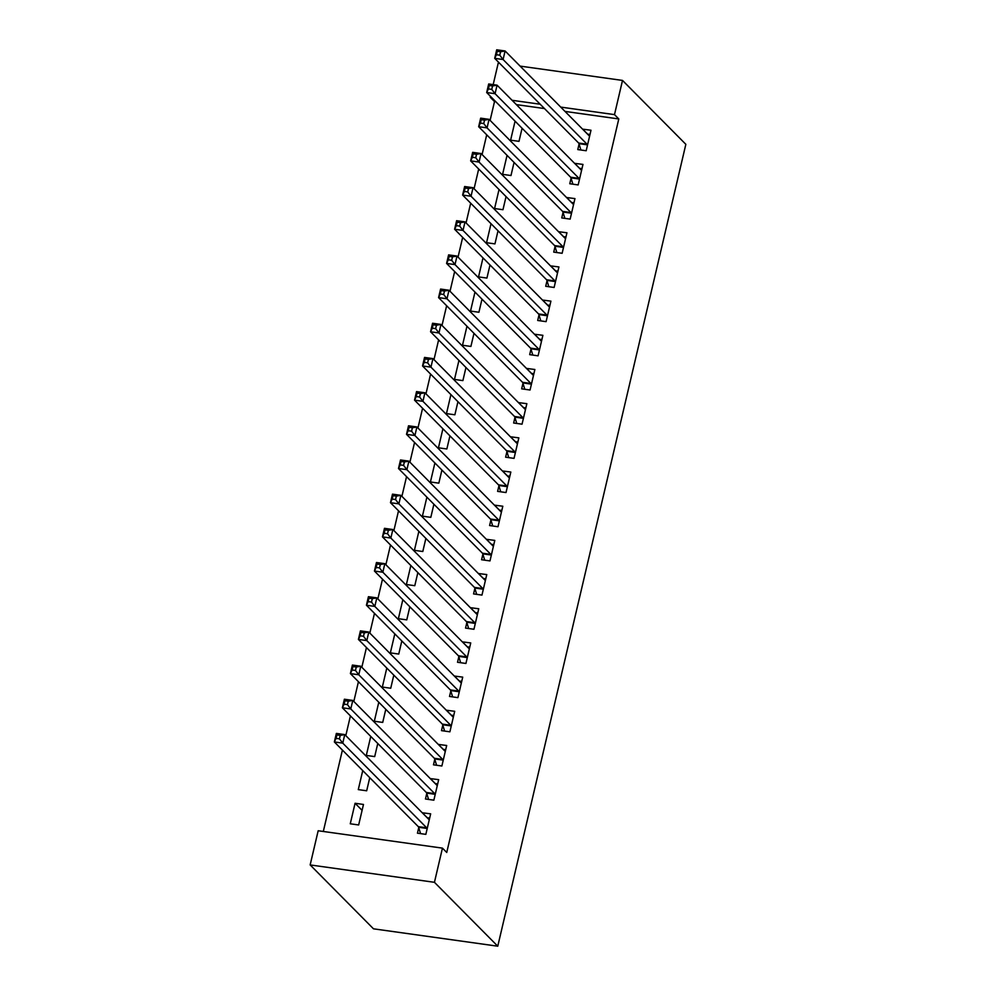 <?xml version="1.0" encoding="UTF-8"?>
<svg xmlns="http://www.w3.org/2000/svg" width="996" height="996" viewBox="0 0 996 996"><rect width="100%" height="100%" fill="white"/><g stroke="black" fill="none" stroke-linecap="round" stroke-linejoin="round"><path stroke-width="1.49" d="M495.821 101.741L494.514 101.555L490.107 120.379M486.708 134.821L482.089 154.554M478.69 169.009L474.071 188.742M470.685 203.184L466.053 222.917M462.667 237.372L458.036 257.105M454.649 271.547L450.018 291.28M446.631 305.735L442 325.468M438.614 339.91L433.982 359.643M430.596 374.085L425.964 393.831M422.578 408.273L417.947 428.006M414.56 442.448L409.929 462.181M406.542 476.636L401.911 496.369M398.525 510.811L393.893 530.544M390.507 544.999L385.875 564.732M382.489 579.174L377.858 598.907M374.471 613.362L369.84 633.095M366.453 647.537L361.834 667.27M358.435 681.712L353.817 701.458M350.418 715.9L345.799 735.633M342.412 750.075L323.314 831.461M494.514 101.555L490.219 97.234L490.43 96.313M493.182 84.61L498.237 63.047L499.544 63.234M565.018 111.415L618.79 118.947L446.743 852.464L442.448 848.131L318.172 830.751L310.154 864.926L373.488 928.82L497.763 946.2L685.846 144.32L622.512 80.427L614.495 114.615L560.723 107.095M507.051 155.339L502.594 174.35L510.985 175.533L514.061 162.423M571.069 178.222L569.774 183.75L578.166 184.92L582.971 164.415L574.555 163.319M491.016 223.702L486.558 242.713L494.95 243.883L498.025 230.786M555.033 246.572L553.739 252.113L562.13 253.283L566.948 232.778L558.532 231.682M474.98 292.065L470.523 311.076L478.927 312.246L481.989 299.149M538.998 314.935L537.703 320.475L546.094 321.646L550.913 301.141L542.496 300.045M458.944 360.428L454.487 379.439L462.891 380.609L465.966 367.499M522.962 383.298L521.667 388.838L530.059 390.009L534.877 369.504L526.461 368.408M442.909 428.79L438.452 447.802L446.855 448.972L449.931 435.862M506.927 451.661L505.632 457.201L514.036 458.372L518.841 437.867L510.425 436.771M426.886 497.153L422.416 516.165L430.82 517.335L433.895 504.225M490.891 520.024L489.596 525.552L498 526.735L502.806 506.229L494.39 505.134M410.85 565.516L406.393 584.528L414.784 585.698L417.859 572.588M474.868 588.387L473.561 593.915L481.964 595.098L486.77 574.58L478.354 573.497M394.814 633.879L390.357 652.878L398.749 654.061L401.824 640.951M458.832 656.75L457.525 662.278L465.929 663.461L470.735 642.943L462.318 641.847M378.779 702.242L374.322 721.241L382.713 722.424L385.788 709.314M442.797 725.113L441.502 730.641L449.893 731.811L454.699 711.306L446.283 710.21M362.743 770.593L358.286 789.604L366.677 790.787L369.753 777.677M426.761 793.476L425.466 799.004L433.858 800.174L438.676 779.669L430.26 778.573M544.451 108.552L516.376 104.617M418.743 827.651L417.449 833.179L425.84 834.362L430.658 813.844L422.242 812.761M350.268 823.792L358.66 824.962L363.478 804.457L355.074 803.274L350.268 823.792M434.779 759.288L433.484 764.828L441.875 765.999L446.681 745.494L438.265 744.398M370.761 736.418L366.304 755.429L374.695 756.599L377.77 743.489M450.815 690.925L449.52 696.465L457.911 697.636L462.717 677.131L454.3 676.035M386.797 668.055L382.34 687.066L390.731 688.236L393.806 675.126M466.85 622.562L465.543 628.103L473.947 629.273L478.752 608.768L470.336 607.672M402.832 599.692L398.375 618.703L406.766 619.873L409.842 606.776M482.886 554.199L481.578 559.74L489.982 560.91L494.788 540.405L486.372 539.309M418.868 531.329L414.411 550.34L422.802 551.51L425.877 538.413M498.909 485.849L497.614 491.377L506.018 492.547L510.824 472.042L502.407 470.946M434.903 462.966L430.434 481.977L438.838 483.16L441.913 470.05M514.944 417.486L513.65 423.014L522.041 424.184L526.859 403.679L518.443 402.583M450.927 394.615L446.469 413.614L454.873 414.797L457.948 401.687M530.98 349.123L529.685 354.651L538.077 355.833L542.895 335.316L534.479 334.22M466.962 326.252L462.505 345.251L470.909 346.434L473.984 333.324M547.016 280.76L545.721 286.288L554.112 287.471L558.93 266.953L550.514 265.87M482.998 257.889L478.541 276.9L486.932 278.071L490.007 264.961M563.051 212.397L561.756 217.925L570.148 219.108L574.953 198.602L566.537 197.507M499.033 189.526L494.576 208.538L502.968 209.708L506.043 196.598M579.087 144.034L577.792 149.574L586.183 150.745L590.989 130.239L582.573 129.144M515.069 121.163L510.612 140.175L519.003 141.345L522.078 128.235M540.168 104.219L512.081 100.285M491.526 97.409L490.219 97.234M622.512 80.427L520.099 66.11M618.79 118.947L614.495 114.615M442.448 848.131L434.443 882.307L497.763 946.2M310.154 864.926L434.443 882.307M427.272 817.741L422.254 812.674M362.096 810.358L355.074 803.274M435.289 783.553L430.272 778.499M443.307 749.378L438.29 744.311M451.325 715.19L446.308 710.136M459.343 681.015L454.325 675.948M467.361 646.827L462.343 641.773M475.378 612.652L470.361 607.585M483.384 578.464L478.379 573.41M491.402 544.289L486.397 539.234M499.419 510.114L494.414 505.047M507.437 475.926L502.432 470.871M515.455 441.751L510.438 436.684M523.473 407.563L518.455 402.509M531.49 373.388L526.473 368.321M539.508 339.2L534.491 334.146M547.526 305.025L542.509 299.97M555.544 270.837L550.527 265.783M563.562 236.662L558.544 231.607M571.58 202.487L566.562 197.42M579.597 168.299L574.58 163.244M587.615 134.124L582.598 129.057M427.16 817.716L429.662 818.065M420.561 833.615L418.631 827.29A3.611 1.257 98 0 0 418.295 826.643L334.357 741.958L336.362 733.417L344.765 734.587L428.691 819.272A3.611 1.257 98 0 0 428.99 819.434A3.611 1.257 98 0 0 429.151 819.422L429.351 819.384M340.246 735.397L344.765 734.587L342.761 743.141L334.357 741.958L336.088 738.347L339.437 738.808L340.246 735.397L336.885 734.923L336.088 738.347M427.135 828.821L427.035 828.46A3.611 1.257 98 0 0 426.686 827.813L342.761 743.141L339.437 738.808M336.362 733.417L336.885 734.923M435.177 783.541L437.68 783.889M428.579 799.439L426.649 793.115A3.611 1.257 98 0 0 426.313 792.455L342.375 707.783L344.379 699.229L352.783 700.412L436.709 785.085A3.611 1.257 98 0 0 437.007 785.246A3.611 1.257 98 0 0 437.169 785.246L437.369 785.197M348.264 701.209L352.783 700.412L350.779 708.953L342.375 707.783L344.106 704.16L347.455 704.633L348.264 701.209L344.902 700.748L344.106 704.16M435.152 794.646L435.053 794.285A3.611 1.257 98 0 0 434.704 793.638L350.779 708.953L347.455 704.633M344.379 699.229L344.902 700.748M443.195 749.353L445.698 749.714M436.597 765.264L434.667 758.927A3.611 1.257 98 0 0 434.331 758.28L350.393 673.595L352.397 665.054L360.789 666.224L444.726 750.909A3.611 1.257 98 0 0 445.025 751.071A3.611 1.257 98 0 0 445.187 751.059L445.386 751.021M356.282 667.034L360.789 666.224L358.784 674.778L350.393 673.595L352.123 669.984L355.472 670.445L356.282 667.034L352.92 666.561L352.123 669.984M443.17 760.458L443.058 760.097A3.611 1.257 98 0 0 442.722 759.45L358.784 674.778L355.472 670.445M352.397 665.054L352.92 666.561M451.213 715.178L453.715 715.526M444.614 731.076L442.685 724.752A3.611 1.257 98 0 0 442.336 724.092L358.411 639.42L360.415 630.879L368.806 632.049L452.744 716.722A3.611 1.257 98 0 0 453.043 716.883A3.611 1.257 98 0 0 453.205 716.883L453.404 716.846M364.299 632.846L368.806 632.049L366.802 640.59L358.411 639.42L360.141 635.797L363.49 636.27L364.299 632.846L360.938 632.385L360.141 635.797M451.188 726.283L451.076 725.922A3.611 1.257 98 0 0 450.74 725.275L366.802 640.59L363.49 636.27M360.415 630.879L360.938 632.385M459.218 680.99L461.733 681.351M452.632 696.901L450.702 690.564A3.611 1.257 98 0 0 450.354 689.917L366.428 605.232L368.433 596.691L376.824 597.861L460.762 682.546A3.611 1.257 98 0 0 461.061 682.708A3.611 1.257 98 0 0 461.223 682.708L461.422 682.658M372.317 598.671L376.824 597.861L374.82 606.415L366.428 605.232L368.147 601.621L371.508 602.082L372.317 598.671L368.956 598.198L368.147 601.621M459.206 692.108L459.094 691.747A3.611 1.257 98 0 0 458.758 691.087L374.82 606.415L371.508 602.082M368.433 596.691L368.956 598.198M467.236 646.815L469.751 647.163M460.65 662.713L458.72 656.389A3.611 1.257 98 0 0 458.372 655.742L374.446 571.057L376.451 562.516L384.842 563.686L468.78 648.359A3.611 1.257 98 0 0 469.079 648.533A3.611 1.257 98 0 0 469.24 648.521L469.44 648.483M380.335 564.495L384.842 563.686L382.838 572.227L374.446 571.057L376.164 567.434L379.526 567.907L380.335 564.495L376.974 564.022L376.164 567.434M467.224 657.92L467.112 657.559A3.611 1.257 98 0 0 466.775 656.912L382.838 572.227L379.526 567.907M376.451 562.516L376.974 564.022M475.254 612.64L477.769 612.988M468.668 628.538L466.738 622.201A3.611 1.257 98 0 0 466.389 621.554L382.464 536.881L384.468 528.328L392.86 529.511L476.798 614.183A3.611 1.257 98 0 0 477.096 614.345A3.611 1.257 98 0 0 477.258 614.345L477.458 614.295M388.353 530.308L392.86 529.511L390.855 538.052L382.464 536.881L384.182 533.258L387.544 533.731L388.353 530.308L384.991 529.835L384.182 533.258M475.241 623.745L475.129 623.384A3.611 1.257 98 0 0 474.793 622.724L390.855 538.052L387.544 533.731M384.468 528.328L384.991 529.835M483.272 578.452L485.787 578.801M476.686 594.351L474.756 588.026A3.611 1.257 98 0 0 474.407 587.379L390.482 502.694L392.486 494.153L400.878 495.323L484.815 580.008A3.611 1.257 98 0 0 485.114 580.17A3.611 1.257 98 0 0 485.264 580.158L485.475 580.12M396.358 496.133L400.878 495.323L398.873 503.864L390.482 502.694L392.2 499.071L395.561 499.544L396.358 496.133L393.009 495.659L392.2 499.071M483.259 589.557L483.147 589.196A3.611 1.257 98 0 0 482.811 588.549L398.873 503.864L395.561 499.544M392.486 494.153L393.009 495.659M491.289 544.277L493.804 544.625M484.703 560.175L482.774 553.851A3.611 1.257 98 0 0 482.425 553.191L398.5 468.518L400.504 459.965L408.895 461.148L492.833 545.82A3.611 1.257 98 0 0 493.132 545.982A3.611 1.257 98 0 0 493.281 545.982L493.493 545.933M404.376 461.945L408.895 461.148L406.891 469.689L398.5 468.518L400.218 464.895L403.579 465.369L404.376 461.945L401.027 461.472L400.218 464.895M491.277 555.382L491.165 555.021A3.611 1.257 98 0 0 490.829 554.374L406.891 469.689L403.579 465.369M400.504 459.965L401.027 461.472M499.307 510.089L501.822 510.438M492.721 525.988L490.791 519.663A3.611 1.257 98 0 0 490.443 519.016L406.517 434.331L408.522 425.79L416.913 426.96L500.851 511.645A3.611 1.257 98 0 0 501.15 511.807A3.611 1.257 98 0 0 501.299 511.795L501.511 511.757M412.394 427.77L416.913 426.96L414.909 435.513L406.517 434.331L408.236 430.72L411.597 431.181L412.394 427.77L409.045 427.296L408.236 430.72M499.295 521.194L499.183 520.833A3.611 1.257 98 0 0 498.847 520.186L414.909 435.513L411.597 431.181M408.522 425.79L409.045 427.296M507.325 475.914L509.828 476.262M500.739 491.812L498.809 485.488A3.611 1.257 98 0 0 498.461 484.828L414.535 400.155L416.54 391.602L424.931 392.785L508.856 477.458A3.611 1.257 98 0 0 509.168 477.619A3.611 1.257 98 0 0 509.317 477.619L509.529 477.57M420.412 393.582L424.931 392.785L422.927 401.326L414.535 400.155L416.253 396.533L419.615 397.006L420.412 393.582L417.05 393.121L416.253 396.533M507.313 487.019L507.201 486.658A3.611 1.257 98 0 0 506.852 486.011L422.927 401.326L419.615 397.006M416.54 391.602L417.05 393.121M515.343 441.726L517.845 442.087M508.757 457.637L506.815 451.3A3.611 1.257 98 0 0 506.478 450.653L422.541 365.968L424.545 357.427L432.949 358.597L516.874 443.282A3.611 1.257 98 0 0 517.185 443.444A3.611 1.257 98 0 0 517.335 443.432L517.547 443.394M428.429 359.407L432.949 358.597L430.944 367.151L422.541 365.968L424.271 362.357L427.633 362.818L428.429 359.407L425.068 358.934L424.271 362.357M515.33 452.831L515.218 452.483A3.611 1.257 98 0 0 514.87 451.823L430.944 367.151L427.633 362.818M424.545 357.427L425.068 358.934M523.361 407.551L525.863 407.899M516.775 423.449L514.832 417.125A3.611 1.257 98 0 0 514.496 416.465L430.558 331.793L432.563 323.252L440.967 324.422L524.892 409.095A3.611 1.257 98 0 0 525.191 409.269A3.611 1.257 98 0 0 525.353 409.256L525.564 409.219M436.447 325.219L440.967 324.422L438.962 332.963L430.558 331.793L432.289 328.17L435.65 328.643L436.447 325.219L433.086 324.758L432.289 328.17M523.348 418.656L523.236 418.295A3.611 1.257 98 0 0 522.888 417.648L438.962 332.963L435.65 328.643M432.563 323.252L433.086 324.758M531.378 373.363L533.881 373.724M524.792 389.274L522.85 382.937A3.611 1.257 98 0 0 522.514 382.29L438.576 297.605L440.581 289.064L448.984 290.234L532.91 374.919A3.611 1.257 98 0 0 533.209 375.081A3.611 1.257 98 0 0 533.37 375.081L533.582 375.031M444.465 291.044L448.984 290.234L446.98 298.788L438.576 297.605L440.307 293.994L443.668 294.467L444.465 291.044L441.104 290.571L440.307 293.994M531.366 384.481L531.254 384.12A3.611 1.257 98 0 0 530.905 383.46L446.98 298.788L443.668 294.467M440.581 289.064L441.104 290.571M539.396 339.188L541.899 339.536M532.81 355.086L530.868 348.762A3.611 1.257 98 0 0 530.532 348.114L446.594 263.43L448.598 254.889L457.002 256.059L540.928 340.744A3.611 1.257 98 0 0 541.226 340.906A3.611 1.257 98 0 0 541.388 340.893L541.587 340.856M452.483 256.868L457.002 256.059L454.998 264.6L446.594 263.43L448.325 259.807L451.686 260.28L452.483 256.868L449.121 256.395L448.325 259.807M539.384 350.293L539.272 349.932A3.611 1.257 98 0 0 538.923 349.285L454.998 264.6L451.686 260.28M448.598 254.889L449.121 256.395M547.414 305.013L549.917 305.361M540.816 320.911L538.886 314.574A3.611 1.257 98 0 0 538.55 313.927L454.612 229.254L456.616 220.701L465.02 221.884L548.945 306.556A3.611 1.257 98 0 0 549.244 306.718A3.611 1.257 98 0 0 549.406 306.718L549.605 306.668M460.501 222.681L465.02 221.884L463.016 230.425L454.612 229.254L456.342 225.631L459.704 226.104L460.501 222.681L457.139 222.208L456.342 225.631M547.402 316.118L547.29 315.757A3.611 1.257 98 0 0 546.941 315.097L463.016 230.425L459.704 226.104M456.616 220.701L457.139 222.208M555.432 270.825L557.934 271.173M548.833 286.724L546.904 280.399A3.611 1.257 98 0 0 546.567 279.752L462.63 195.067L464.634 186.526L473.038 187.696L556.963 272.381A3.611 1.257 98 0 0 557.262 272.543A3.611 1.257 98 0 0 557.424 272.531L557.623 272.493M468.518 188.505L473.038 187.696L471.033 196.237L462.63 195.067L464.36 191.444L467.722 191.917L468.518 188.505L465.157 188.032L464.36 191.444M555.407 281.93L555.307 281.569A3.611 1.257 98 0 0 554.959 280.922L471.033 196.237L467.722 191.917M464.634 186.526L465.157 188.032M563.45 236.65L565.952 236.998M556.851 252.548L554.921 246.224A3.611 1.257 98 0 0 554.585 245.564L470.647 160.891L472.652 152.338L481.056 153.521L564.981 238.193A3.611 1.257 98 0 0 565.28 238.355A3.611 1.257 98 0 0 565.442 238.355L565.641 238.305M476.536 154.318L481.056 153.521L479.051 162.062L470.647 160.891L472.378 157.268L475.727 157.742L476.536 154.318L473.175 153.845L472.378 157.268M563.425 247.755L563.325 247.394A3.611 1.257 98 0 0 562.977 246.747L479.051 162.062L475.727 157.742M472.652 152.338L473.175 153.845M571.467 202.462L573.97 202.811M564.869 218.373L562.939 212.036A3.611 1.257 98 0 0 562.603 211.389L478.665 126.704L480.67 118.163L489.061 119.333L572.999 204.018A3.611 1.257 98 0 0 573.298 204.18A3.611 1.257 98 0 0 573.459 204.168L573.659 204.13M484.554 120.143L489.061 119.333L487.056 127.886L478.665 126.704L480.396 123.093L483.745 123.554L484.554 120.143L481.193 119.669L480.396 123.093M571.443 213.567L571.343 213.206A3.611 1.257 98 0 0 570.994 212.559L487.056 127.886L483.745 123.554M480.67 118.163L481.193 119.669M579.485 168.287L581.988 168.635M572.887 184.185L570.957 177.861A3.611 1.257 98 0 0 570.608 177.201L486.683 92.528L488.687 83.975L497.079 85.158L581.017 169.83A3.611 1.257 98 0 0 581.315 169.992A3.611 1.257 98 0 0 581.477 169.992L581.676 169.943M492.572 85.955L497.079 85.158L495.074 93.699L486.683 92.528L488.414 88.905L491.763 89.379L492.572 85.955L489.21 85.494L488.414 88.905M579.46 179.392L579.348 179.031A3.611 1.257 98 0 0 579.012 178.384L495.074 93.699L491.763 89.379M488.687 83.975L489.21 85.494M587.491 134.099L590.005 134.46M580.905 150.01L578.975 143.673A3.611 1.257 98 0 0 578.626 143.026L494.701 58.341L496.705 49.8L505.097 50.97L589.034 135.655A3.611 1.257 98 0 0 589.333 135.817A3.611 1.257 98 0 0 589.495 135.805L589.694 135.767M500.59 51.78L505.097 50.97L503.092 59.523L494.701 58.341L496.419 54.73L499.78 55.191L500.59 51.78L497.228 51.306L496.419 54.73M587.478 145.217L587.366 144.856A3.611 1.257 98 0 0 587.03 144.196L503.092 59.523L499.78 55.191M496.705 49.8L497.228 51.306M427.035 828.46L418.631 827.29M426.686 827.813L418.295 826.643M435.053 794.285L426.649 793.115M434.704 793.638L426.313 792.455M443.058 760.097L434.667 758.927M442.722 759.45L434.331 758.28M451.076 725.922L442.685 724.752M450.74 725.275L442.336 724.092M459.094 691.747L450.702 690.564M458.758 691.087L450.354 689.917M467.112 657.559L458.72 656.389M466.775 656.912L458.372 655.742M475.129 623.384L466.738 622.201M474.793 622.724L466.389 621.554M483.147 589.196L474.756 588.026M482.811 588.549L474.407 587.379M491.165 555.021L482.774 553.851M490.829 554.374L482.425 553.191M499.183 520.833L490.791 519.663M498.847 520.186L490.443 519.016M507.201 486.658L498.809 485.488M506.852 486.011L498.461 484.828M515.218 452.483L506.815 451.3M514.87 451.823L506.478 450.653M523.236 418.295L514.832 417.125M522.888 417.648L514.496 416.465M531.254 384.12L522.85 382.937M530.905 383.46L522.514 382.29M539.272 349.932L530.868 348.762M538.923 349.285L530.532 348.114M547.29 315.757L538.886 314.574M546.941 315.097L538.55 313.927M555.307 281.569L546.904 280.399M554.959 280.922L546.567 279.752M563.325 247.394L554.921 246.224M562.977 246.747L554.585 245.564M571.343 213.206L562.939 212.036M570.994 212.559L562.603 211.389M579.348 179.031L570.957 177.861M579.012 178.384L570.608 177.201M587.366 144.856L578.975 143.673M587.03 144.196L578.626 143.026"/></g></svg>
